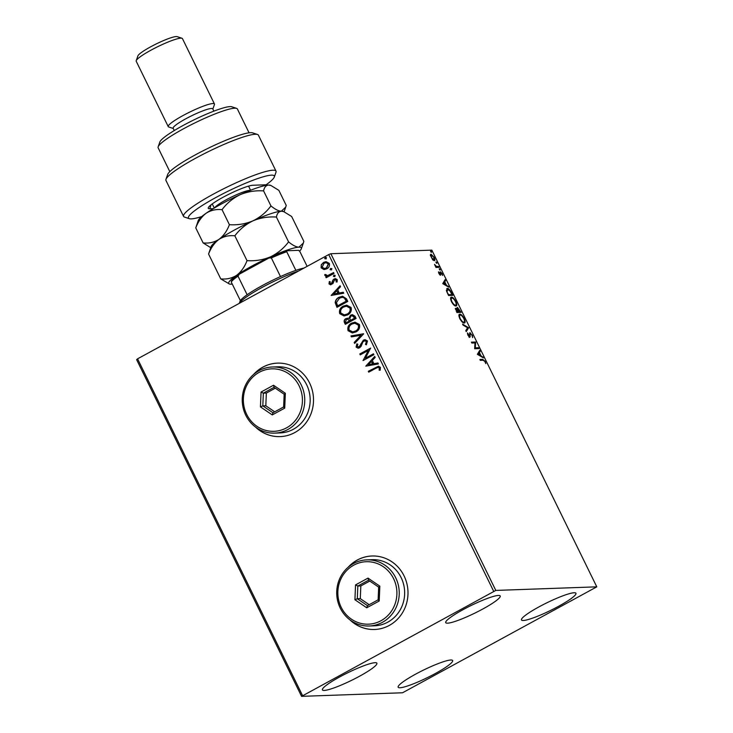 <?xml version="1.0" encoding="UTF-8"?>
<svg xmlns="http://www.w3.org/2000/svg" width="733" height="733" viewBox="0 0 733 733"><rect width="100%" height="100%" fill="white"/><g stroke="black" fill="none" stroke-linecap="round" stroke-linejoin="round"><path stroke-width="1.1" d="M349.907 619.852A36.76 34.735 -92 0 0 374.572 629.482A36.76 34.735 -92 0 0 389.278 625.432A36.76 34.735 -92 0 0 406.852 583.495A36.76 34.735 -92 0 0 371.961 555.999A36.76 34.735 -92 0 0 357.255 560.049A36.76 34.735 -92 0 0 348.047 567.351M372.025 555.999A36.76 34.735 -92 0 0 357.374 560.049A36.76 34.735 -92 0 0 348.569 566.902M350.466 620.255A36.76 34.735 -92 0 0 374.627 629.473M255.423 426.982A36.76 34.735 -92 0 0 280.088 436.611A36.76 34.735 -92 0 0 294.794 432.562A36.76 34.735 -92 0 0 312.368 390.625A36.76 34.735 -92 0 0 277.477 363.128A36.76 34.735 -92 0 0 262.771 367.178A36.76 34.735 -92 0 0 253.563 374.481M277.541 363.128A36.76 34.735 -92 0 0 262.89 367.178A36.76 34.735 -92 0 0 254.085 374.032M255.982 427.394A36.76 34.735 -92 0 0 280.143 436.611M558.628 606.273A30.328 4.242 -26.1 0 1 521.475 619.971A30.328 4.242 -26.1 0 1 538.792 606.979A30.328 4.242 -26.1 0 1 575.946 593.281A30.328 4.242 -26.1 0 1 558.628 606.273M359.573 676.211A30.328 4.242 -26.1 0 1 322.419 689.909A30.328 4.242 -26.1 0 1 339.736 676.916A30.328 4.242 -26.1 0 1 376.89 663.228A30.328 4.242 -26.1 0 1 359.573 676.211M482.891 608.958A30.328 4.242 -26.1 0 1 445.737 622.656A30.328 4.242 -26.1 0 1 463.054 609.664A30.328 4.242 -26.1 0 1 500.208 595.966A30.328 4.242 -26.1 0 1 482.891 608.958M435.31 673.526A30.328 4.242 -26.1 0 1 398.156 687.224A30.328 4.242 -26.1 0 1 415.474 674.232A30.328 4.242 -26.1 0 1 452.627 660.534A30.328 4.242 -26.1 0 1 435.31 673.526M301.575 696.35L402.554 692.767L596.79 586.84L495.801 590.422L301.575 696.35L136.622 359.646L137.566 358.831L302.518 695.535M432.699 259.839L430.372 255.093L431.05 254.195L434.211 257.365C435.1 259.546 435.1 260.646 434.211 260.655L432.699 259.839M430.372 255.093L430.528 254.479M439.049 267.343L435.97 267.453L434.513 264.375L436.456 266.4L438.618 266.464L439.049 267.343M438.902 273.556L438.508 271.842L440.084 274.325L440.368 271.778L442.164 273.601L442.631 275.425L440.817 272.658L440.533 275.205L438.902 273.556M439.58 274.6L440.762 273.821M440.817 272.658L440.13 273.143M451.464 292.705L452.774 295.362L448.559 295.509L446.534 291.047L447.267 288.39C448.422 288.216 449.824 289.654 451.464 292.705L451.116 292.898M446.791 288.518L448.193 289.352M461.103 312.377L456.897 312.524L455.862 308.236L457.282 309.28L457.465 307.429L461.103 312.377M468.653 327.779L466.243 331.591L465.776 330.638L467.599 327.743L463.045 325.076L462.578 324.114L468.653 327.779L466.06 331.234M478.429 347.726L478.86 348.606L474.645 348.752L474.984 342.925L471.841 343.035L471.411 342.155L475.625 342.009L475.296 347.836L478.429 347.726L477.806 348.065L478.09 348.633M483.12 360.242L480.326 360.343L479.895 359.463L482.735 359.362L485.237 361.406L485.805 363.586L484.806 361.424L483.12 360.242M596.79 586.84L431.838 250.136L330.858 253.719L495.801 590.422M477.375 354.332L479.721 350.365L480.188 351.327L479.419 352.546L480.985 355.762L483.386 357.851L477.375 354.332M472.318 335.027L472.657 337.638L471.915 335.109L470.421 333.533L469.844 337.134L467.865 335.128L467.489 332.892L469.395 336.255L469.99 332.654L471.97 335.219M470.421 333.533L469.523 334.193M469.569 335.659L469.651 336.997L470.265 336.667L469.844 337.134M468.845 336.557L469.679 335.705M464.191 323.015C463.027 323.116 461.57 321.695 459.838 318.745C458.611 315.712 458.62 314.2 459.866 314.21C461.039 314.109 462.496 315.547 464.227 318.516C465.428 321.512 465.409 323.015 464.191 323.015L464.612 322.905M459.426 314.32L460.755 315.163M455.862 306C454.689 306.101 453.241 304.681 451.501 301.73C450.273 298.697 450.282 297.186 451.528 297.195C452.701 297.094 454.158 298.533 455.889 301.501C457.09 304.497 457.08 305.991 455.862 306L456.283 305.89M451.088 297.305L452.417 298.148M442.741 283.625L445.078 279.667L445.554 280.62L444.775 281.848L446.351 285.064L448.743 287.144L442.741 283.625M440.112 270.138L439.397 268.672L440.102 269.396L440.112 270.138L440.102 269.396L439.562 269.689M439.406 269.423L439.287 268.736M436.813 263.394L436.089 261.928L436.804 262.652L436.813 263.394L436.804 262.652L436.254 262.945M436.098 262.671L435.979 261.993M431.416 252.39L430.702 250.924L431.407 251.648L431.416 252.39L431.407 251.648L430.867 251.941M430.711 251.676L430.592 250.988M324.49 269.524L321.127 267.829L321.265 264.75L323.647 262.359L326.057 261.672L329.291 263.376C329.887 265.804 329.062 267.618 326.808 268.819L324.371 269.524M334.037 273.427L326.158 277.725L325.727 276.845L326.881 276.213L324.838 275.388L324.774 274.573L325.819 274.536L327.101 275.535L328.182 275.333L333.607 272.548L334.037 273.427M329.007 283.9L329.291 281.591L330.226 281.738L329.942 283.314L331.426 283.589L332.974 279.951L335.402 278.604L337.244 279.612L337.061 282.003L336.081 281.893L336.319 280.235L334.523 279.85L332.965 283.506L330.638 284.816L329.007 283.9L329.529 281.582M330.189 283.314L331.069 283.753L332.031 282.993M335.348 279.649L334.523 279.85M346.462 298.78L347.763 301.446L336.969 307.329L335.183 302.656C335.485 300.145 336.777 298.34 339.058 297.268L342.522 296.233L346.462 298.78M356.101 318.461L345.307 324.343L344.519 322.722C343.75 320.935 344.208 319.57 345.903 318.635L348.725 318.452L350.594 315.144L352.362 314.622L354.983 316.17L356.101 318.461M363.641 333.863L354.653 343.411L354.186 342.458L361.002 335.21L351.455 336.887L350.988 335.934L363.641 333.863M373.418 353.81L373.848 354.69L363.055 360.572L368.305 350.466L360.26 354.854L359.821 353.975L370.614 348.093L365.391 358.19L373.418 353.81M375.91 368.25L368.736 372.162L368.305 371.283L378.475 366.188L380.4 367.343L380.207 370.183L379.163 370.183L379.291 367.948L378.127 367.343L375.91 368.25M493.666 591.284L328.714 254.58L137.566 358.831M365.785 366.152L374.71 356.449L375.177 357.411L372.3 360.471L373.876 363.687L377.907 362.972L378.375 363.935L365.785 366.152M367.48 340.964L366.381 344.822L365.483 344.409L366.399 341.633L364.851 340.735L362.872 341.899L361.048 346.416L359.619 347.763L358.107 348.202L356.101 347.094L356.852 343.887L357.851 344.217L357.218 346.498L359.143 346.911L363.376 340.139L365.007 339.672L367.48 340.964M358.474 347.13L360.279 345.619M355.926 331.939L352.371 332.956L348.074 330.711C347.259 327.321 348.422 324.801 351.565 323.161L354.983 322.163L359.39 324.453C360.169 327.807 359.014 330.299 355.926 331.939M347.589 314.924L344.043 315.941L339.745 313.697C338.921 310.306 340.085 307.787 343.227 306.147L346.645 305.148L351.052 307.439C351.84 310.792 350.686 313.284 347.589 314.924M331.151 295.445L340.075 285.751L340.543 286.704L337.666 289.764L339.232 292.98L343.273 292.275L343.74 293.227L331.151 295.445M334.642 276.625L333.387 276.387L333.927 275.159L335.183 275.406L334.642 276.625L333.387 276.387L333.927 275.159L335.183 275.406M331.334 269.881L330.079 269.634L330.62 268.415L331.875 268.654L331.334 269.881L330.079 269.634L330.62 268.415L331.875 268.654M325.947 258.877L324.692 258.639L325.232 257.411L326.487 257.659L325.947 258.877L324.692 258.639L325.232 257.411L326.487 257.659M328.714 254.58L330.858 253.719M368.928 372.052L368.305 371.283M368.543 371.274L378.594 366.188M380.216 370.174L379.163 370.183M379.401 370.174L379.419 368.617M379.667 368.607L379.291 367.948M379.538 367.939L378.246 367.343M365.959 365.996L374.792 356.614M377.926 363L373.876 363.687M368.36 364.658L372.822 363.898L371.374 361.451L368.36 364.658L372.584 363.907L371.374 361.451M363.211 360.379L368.305 350.466M360.453 354.745L359.821 353.975M360.068 353.966L370.66 348.184M373.464 353.902L365.391 358.19M366.445 344.739L365.483 344.409M365.721 344.4L366.399 341.633M366.637 341.624L364.961 340.735M358.235 348.193L356.101 347.094M356.348 347.085L357.09 343.878M358.593 347.13L359.39 346.901M360.517 345.609L360.819 343.942M361.067 343.933L363.376 340.139M363.614 340.13L365.135 339.663M354.809 343.246L354.186 342.458M354.424 342.448L361.002 335.21M351.684 336.85L350.988 335.934M351.226 335.925L363.586 333.744M352.5 332.947L348.074 330.711M348.322 330.702C347.497 327.312 348.661 324.792 351.803 323.152L351.565 323.161M351.803 323.152L355.102 322.163M352.784 331.875L355.734 331.05C358.208 329.749 359.143 327.761 358.538 325.076L354.937 323.216M351.996 324.041C349.504 325.351 348.56 327.358 349.165 330.07L352.665 331.884L355.487 331.059C357.97 329.758 358.904 327.77 358.3 325.086L354.818 323.226L351.996 324.041M345.5 324.233L344.757 322.712C343.988 320.926 344.446 319.57 346.141 318.626L345.903 318.635M346.141 318.626L347.589 318.177M350.594 315.144L348.725 318.452M350.832 315.135L352.481 314.622M354.314 317.169L352.142 315.712L351.025 316.024L349.769 318.452L350.548 320.367L354.799 318.177L352.261 315.712M349.467 320.513L347.469 319.176L346.352 319.496L345.536 321.943L345.985 322.859L349.687 320.962L347.589 319.176M349.687 320.962L349.22 320.523M345.985 322.859L349.439 320.972M354.799 318.177L354.066 317.178M350.548 320.367L354.561 318.186M344.162 315.932L339.745 313.697M339.984 313.687C339.168 310.297 340.323 307.778 343.465 306.137L343.227 306.147M343.465 306.137L346.764 305.148M344.446 314.86L347.396 314.036C349.87 312.734 350.805 310.746 350.2 308.062L346.608 306.202M343.658 307.026C341.166 308.336 340.222 310.343 340.827 313.055L344.327 314.869L347.158 314.045C349.632 312.744 350.566 310.755 349.962 308.071L346.48 306.211L343.658 307.026M337.171 307.219L335.183 302.656M335.421 302.656C335.723 300.136 337.015 298.34 339.297 297.259L339.058 297.268M339.297 297.259L342.641 296.233M344.574 298.01L342.164 297.332L339.489 298.148L336.429 302.573L337.647 305.844L346.471 301.162L344.574 298.01L342.284 297.332M337.647 305.844L346.223 301.162L344.336 298.019M331.325 295.289L340.158 285.907M343.282 292.302L339.232 292.98M333.717 293.96L338.188 293.2L336.74 290.744L333.717 293.96L337.95 293.209L336.74 290.744M332.278 282.984L332.974 279.951M333.222 279.942L334.056 278.998M334.294 278.989L335.522 278.604M337.079 281.967L336.081 281.893M336.328 281.884L336.319 280.235M336.566 280.226L334.77 279.841M330.766 284.807L329.245 283.891M334.88 276.616L333.625 276.378M326.35 277.624L325.727 276.845M325.965 276.836L326.881 276.213M327.12 276.204L324.838 275.388M325.076 275.379L324.774 274.573M325.012 274.563L325.819 274.536M327.22 275.526L328.182 275.333M328.421 275.324L333.652 272.639M331.582 269.872L330.317 269.634M323.839 269.478L321.127 267.829M321.366 267.82L321.265 264.75M321.503 264.741L323.647 262.359M323.894 262.359L326.176 261.663M324.609 268.489L326.625 267.93L328.567 263.898L326.13 262.689M324.087 263.239L322.099 267.298L324.49 268.489L326.387 267.93L328.32 263.907L326.011 262.689L324.087 263.239M326.185 258.868L324.93 258.63M480.042 359.775L483.624 360.269M479.281 351.061L479.574 351.666L480.188 351.327M479.574 351.666L478.796 352.885L479.419 352.546M480.106 355.551L480.362 356.082M480.381 356.091L480.985 355.762M482.314 357.218L482.91 356.889M479.767 355.734L480.372 355.404L479.171 352.94L477.751 354.552M479.171 352.94L478.356 354.222L480.372 355.404M477.76 354.552L478.356 354.222M471.566 342.467L475.625 342.009M475.002 342.338L475.717 342.21M475.103 342.54L474.682 348.175L475.296 347.836M474.682 348.175L477.806 348.065M469.651 336.997L469.23 337.473M467.443 333.881L468.085 333.57M468.781 336.594L469.065 336.044L468.781 336.594M469.578 333.011L470.394 333.542M467.59 327.752L468.579 327.633M464.475 321.475L464.264 323.006M462.679 322.392L463.76 322.135C464.74 322.135 464.759 320.953 463.806 318.562C462.404 316.161 461.24 314.998 460.297 315.089L458.95 316.106M460.297 315.089C459.307 315.08 459.298 316.28 460.251 318.69C461.653 321.072 462.825 322.218 463.76 322.135L463.146 322.465M455.239 308.575L456.659 309.61M457.062 307.787L457.896 308.309L457.117 308.703M459.976 311.662L460.342 312.405M457.209 310.059L457.145 308.685M457.978 311.727L460.242 311.516L457.896 308.309L458.684 311.571L460.242 311.516M456.622 311.956L458.244 311.58L456.293 309.115L455.541 309.482M456.109 310.911L458.244 311.58M456.293 309.115L456.448 310.719M458.061 311.901L458.684 311.571M456.137 304.461L455.926 305.991M454.341 305.377L455.422 305.12C456.402 305.12 456.421 303.938 455.477 301.547C454.075 299.146 452.902 297.983 451.959 298.074L450.621 299.091M451.959 298.074C450.978 298.065 450.96 299.266 451.913 301.675C453.315 304.058 454.487 305.203 455.422 305.12L454.808 305.45M451.638 294.648L452.004 295.39M448.22 294.803L451.904 294.501L450.181 291.203L447.698 289.269L446.333 290.25M448.284 294.941L451.904 294.501M446.773 291.716L448.559 294.611M447.698 289.269L447.157 291.505M444.638 280.363L444.931 280.959L445.554 280.62M444.931 280.959L444.161 282.187L444.775 281.848M445.462 284.844L445.728 285.375M445.746 285.394L446.351 285.064M447.671 286.521L448.275 286.191M444.528 282.242L443.117 283.845L443.722 283.524L445.737 284.697L444.528 282.242L443.722 283.524M445.133 285.027L445.737 284.697M438.572 272.594L439.03 272.346M440.02 272.163L440.707 272.685L440.112 273.015M440.194 272.988L440.67 272.731M440.148 274.16L440.249 275.241M435.741 266.693L436.456 266.4M435.842 266.739L438.618 266.464M437.995 266.803L438.279 267.371M430.5 254.534L431.636 255.093M434.22 259.482L434.128 260.646M432.992 260.096L434.018 259.711L433.835 257.384L431.48 255.075L430.418 255.716M431.48 255.075L431.407 257.466L433.78 259.775L433.166 260.105M239.288 303.352L239.975 301.41A38.602 5.397 -26.1 0 1 240.378 300.64A38.602 5.397 -26.1 0 1 247.131 294.758A38.602 5.397 -26.1 0 1 262.002 285.733A38.602 5.397 -26.1 0 1 280.482 276.57A38.602 5.397 -26.1 0 1 295.866 270.376A38.602 5.397 -26.1 0 1 304.076 268.021M298.67 270.972A40.443 5.653 153.9 0 0 262.203 287.382A40.443 5.653 153.9 0 0 239.352 303.315M280.482 276.57L271.347 257.934L268.993 257.979A37.502 5.241 -26.1 0 1 286.997 250.741L298.533 250.329L299.742 251.282L307.127 266.354M240.378 300.64L231.243 282.013L231.5 281.005A37.502 5.241 -26.1 0 1 239.398 274.124L268.993 257.979M239.398 274.124L238.005 276.121A38.602 5.397 153.9 0 0 231.243 282.013M247.131 294.758L238.005 276.121M286.997 250.741L286.74 251.749A38.602 5.397 153.9 0 0 271.347 257.934M295.866 270.376L286.74 251.749M213.257 208.667L209.803 208.786A25.737 3.601 -26.1 0 1 208.282 207.769A25.737 3.601 -26.1 0 1 227.945 194.712A25.737 3.601 -26.1 0 1 252.967 185.247L266.134 184.78A47.792 6.679 153.9 0 0 274.289 177.056A47.792 6.679 153.9 0 0 215.759 197.571A47.792 6.679 153.9 0 0 189.316 218.681A47.792 6.679 153.9 0 0 201.703 216.583M189.316 218.681L184.478 217.078A51.466 7.202 -26.1 0 1 183.562 216.391A51.466 7.202 -26.1 0 1 212.955 194.346A51.466 7.202 -26.1 0 1 276.002 171.11A51.466 7.202 -26.1 0 1 275.984 172.246L274.289 177.056M158.154 146.802L159.849 142A40.443 5.653 -26.1 0 1 182.929 125.572A40.443 5.653 -26.1 0 1 231.756 106.771L236.594 108.374A44.117 6.166 153.9 0 0 183.332 128.88A44.117 6.166 153.9 0 0 158.154 146.802A44.117 6.166 153.9 0 0 158.136 147.782L169.818 171.623M249.055 132.81L237.373 108.96A44.117 6.166 153.9 0 0 236.594 108.374M174.262 130.547L173.144 128.266A22.054 3.088 -26.1 0 1 185.742 118.819A22.054 3.088 -26.1 0 1 212.762 108.86L213.88 111.141M173.235 128.467L168.7 126.956A25.737 3.601 -26.1 0 1 168.242 126.617A25.737 3.601 -26.1 0 1 182.938 115.594A25.737 3.601 -26.1 0 1 214.457 103.976A25.737 3.601 -26.1 0 1 214.448 104.544L212.854 109.061M136.219 60.665L137.914 55.864A22.054 3.088 -26.1 0 1 150.503 46.903A22.054 3.088 -26.1 0 1 177.139 36.65L181.976 38.253A25.737 3.601 153.9 0 0 150.906 50.22A25.737 3.601 153.9 0 0 136.219 60.665A25.737 3.601 153.9 0 0 136.21 61.242L168.242 126.617M214.457 103.976L182.435 38.592A25.737 3.601 153.9 0 0 181.976 38.253M276.002 171.11L258.392 135.147A51.466 7.202 153.9 0 0 257.475 134.46A51.466 7.202 153.9 0 0 209.006 151.328A51.466 7.202 153.9 0 0 165.97 179.292A51.466 7.202 153.9 0 0 165.951 180.437L183.562 216.391M165.97 179.292L167.665 174.491A47.792 6.679 -26.1 0 1 207.631 148.524A47.792 6.679 -26.1 0 1 252.638 132.865L257.475 134.46M288.573 241.881C283.808 248.276 277.789 253.261 270.523 256.825C263.12 259.913 255.286 261.186 247.021 260.646C244.611 266.986 241.139 271.879 236.603 275.324C231.866 278.311 226.579 279.493 220.743 278.87L229.42 284.001A40.443 5.653 -26.1 0 1 236.603 275.324A40.443 5.653 -26.1 0 1 270.523 256.825A40.443 5.653 -26.1 0 1 298.927 247.168C296.141 247.058 292.687 245.289 288.573 241.881L276.405 217.05C277.074 213.486 278.714 211.544 281.316 211.214L283.708 211.617L291.67 216.51L303.838 241.34L303.334 243.063L298.927 247.168A40.443 5.653 153.9 0 1 301.318 248.771L303.288 243.2M195.766 227.89C198.185 221.54 201.648 216.647 206.184 213.211A40.443 5.653 -26.1 0 0 198.286 220.45L195.766 227.89L203.123 242.916C208.951 243.539 214.238 242.357 218.993 239.361A40.443 5.653 -26.1 0 1 252.903 220.871C245.5 223.95 237.675 225.223 229.402 224.692C226.992 231.032 223.519 235.925 218.993 239.361A40.443 5.653 -26.1 0 0 211.095 246.6L208.575 254.039C210.985 247.699 214.457 242.806 218.993 239.361C223.739 236.374 229.026 235.183 234.853 235.815C239.618 229.411 245.637 224.435 252.903 220.871C260.307 217.783 268.141 216.51 276.405 217.05M234.853 235.815L247.021 260.646M208.575 254.039L220.743 278.87M270.889 185.458L270.193 185.229A40.443 5.653 -26.1 0 0 268.498 185.064C265.905 185.394 264.265 187.336 263.596 190.892C255.331 190.36 247.497 191.634 240.094 194.712C232.828 198.286 226.809 203.261 222.044 209.665C216.217 209.033 210.93 210.215 206.184 213.211A40.443 5.653 -26.1 0 1 240.094 194.712A40.443 5.653 -26.1 0 1 268.498 185.064L270.889 185.458L278.861 190.351L286.227 205.377L285.723 207.109L281.316 211.214C278.531 211.095 275.077 209.336 270.953 205.918C266.189 212.323 260.169 217.298 252.903 220.871A40.443 5.653 -26.1 0 1 281.316 211.214A40.443 5.653 -26.1 0 1 283.002 211.379L283.708 211.617M232.251 284.065A40.443 5.653 -26.1 0 1 231.106 284.166A40.443 5.653 -26.1 0 1 229.42 284.001M299.559 251.135A40.443 5.653 153.9 0 0 301.318 248.771M203.123 242.916L210.719 247.672M263.596 190.892L270.953 205.918M222.044 209.665L229.402 224.692M286.502 427.87A31.244 29.531 -92 0 0 299.101 385.787A31.244 29.531 -92 0 0 259.28 372.291A31.244 29.531 -92 0 0 246.682 414.374A31.244 29.531 -92 0 0 286.502 427.87M259.079 370.641A33.086 31.262 88 0 1 272.319 366.995A33.086 31.262 88 0 1 303.719 391.734A33.086 31.262 88 0 1 287.904 429.483A33.086 31.262 88 0 1 274.664 433.121A33.086 31.262 88 0 1 243.264 408.382A33.086 31.262 88 0 1 259.079 370.641M274.664 433.121L280.07 432.928A33.086 31.262 -92 0 0 293.319 429.291A33.086 31.262 -92 0 0 309.134 391.541A33.086 31.262 -92 0 0 277.734 366.802L272.319 366.995M261.058 392.036L273.519 385.237L285.348 393.282L284.725 408.125L272.264 414.915L260.435 406.879L261.058 392.036L263.349 393.163L262.808 405.88L272.96 412.78L283.634 406.952L284.175 394.235L274.032 387.336L263.349 393.163L266.354 393.062L265.813 405.78L262.808 405.88L260.435 406.879M265.813 405.78L274.71 411.818M275.278 388.188L266.354 393.062M272.96 412.78L272.264 414.915M283.634 406.952L284.725 408.125M284.175 394.235L285.348 393.282M273.519 385.237L274.032 387.336M380.986 620.732A31.244 29.531 -92 0 0 393.584 578.658A31.244 29.531 -92 0 0 353.764 565.161A31.244 29.531 -92 0 0 341.166 607.236A31.244 29.531 -92 0 0 380.986 620.732M353.563 563.503A33.086 31.262 88 0 1 366.802 559.865A33.086 31.262 88 0 1 398.211 584.604A33.086 31.262 88 0 1 382.388 622.344A33.086 31.262 88 0 1 369.148 625.991A33.086 31.262 88 0 1 337.748 601.252A33.086 31.262 88 0 1 353.563 563.503M369.148 625.991L374.563 625.799A33.086 31.262 -92 0 0 387.803 622.152A33.086 31.262 -92 0 0 403.617 584.412A33.086 31.262 -92 0 0 372.217 559.673L366.802 559.865M355.542 584.907L368.003 578.108L379.831 586.153L379.208 600.996L366.747 607.785L354.919 599.741L355.542 584.907L357.832 586.034L357.301 598.751L367.444 605.641L378.118 599.823L378.659 587.106L368.516 580.206L357.832 586.034L360.838 585.924L360.306 598.641L357.301 598.751L354.919 599.741M360.306 598.641L369.194 604.688M369.762 581.058L360.838 585.924M367.444 605.641L366.747 607.785M378.118 599.823L379.208 600.996M378.659 587.106L379.831 586.153M368.003 578.108L368.516 580.206M482.122 359.701L482.735 359.362M469.679 335.604L470.192 335.32M436.969 266.839L437.583 266.5M210.976 204.892L209.803 208.786M214.622 207.851A20.222 2.831 -26.1 0 1 218.461 204.461A20.222 2.831 -26.1 0 1 236.347 194.795A20.222 2.831 -26.1 0 1 250.219 190.415M470.311 333.561L469.688 333.9M469.514 336.227L468.9 336.566M440.157 274.298L439.543 274.637M248.56 186.127L250.594 190.268M284.083 211.745L285.668 207.247M212.249 203.911L214.274 208.053"/></g></svg>
